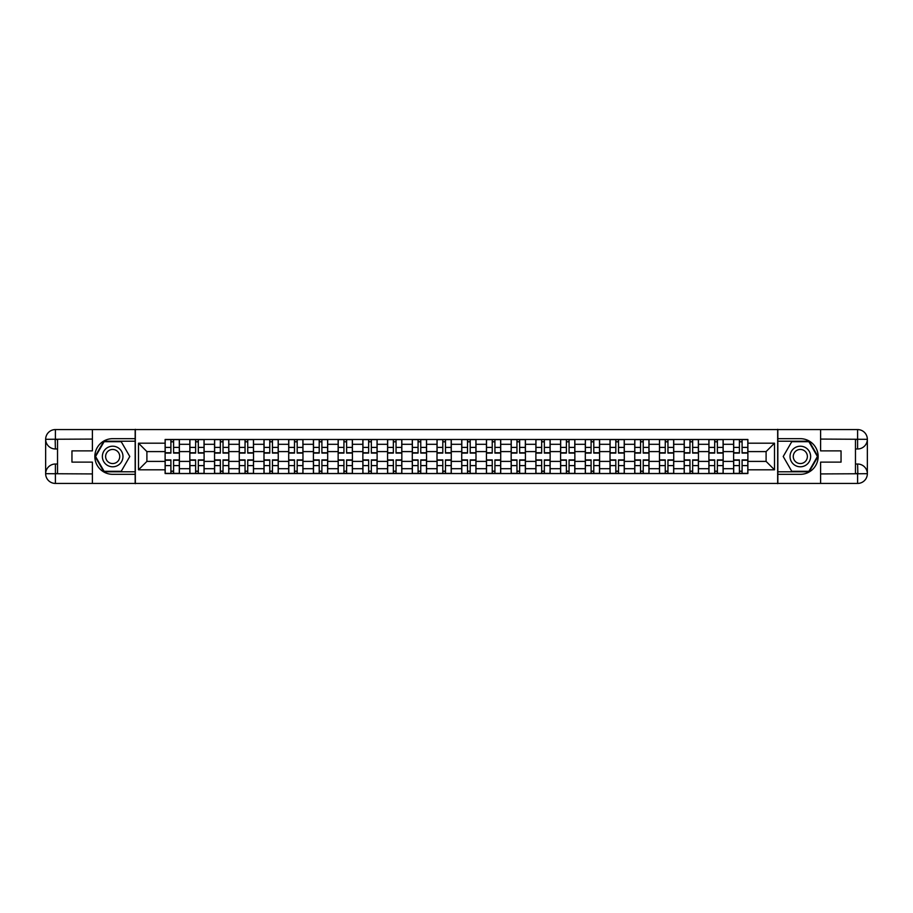 <?xml version="1.0" encoding="UTF-8"?>
<svg xmlns="http://www.w3.org/2000/svg" width="913" height="913" viewBox="0 0 913 913"><rect width="100%" height="100%" fill="white"/><g stroke="black" fill="none" stroke-linecap="round" stroke-linejoin="round"><path stroke-width="1.37" d="M88.116 483.434L824.884 483.434M824.884 429.567L88.116 429.567M189.836 473.527L189.836 444.3L179.382 444.3L179.382 473.527M179.382 444.3L179.382 439.473M189.836 444.3L189.836 439.473M204.101 439.473L204.101 473.527M214.555 473.527L214.555 439.473M228.809 439.473L228.809 473.527M239.274 473.527L239.274 439.473M253.529 439.473L253.529 473.527M263.994 473.527L263.994 439.473M278.248 439.473L278.248 473.527M288.702 473.527L288.702 439.473M302.968 439.473L302.968 473.527M313.421 473.527L313.421 439.473M327.687 439.473L327.687 473.527M338.141 473.527L338.141 439.473M352.407 439.473L352.407 473.527M362.86 473.527L362.86 439.473M377.115 439.473L377.115 473.527M387.58 473.527L387.58 439.473M401.834 439.473L401.834 473.527M412.288 473.527L412.288 439.473M426.554 439.473L426.554 473.527M437.007 473.527L437.007 439.473M451.273 439.473L451.273 473.527M461.727 473.527L461.727 439.473M475.993 439.473L475.993 473.527M486.446 473.527L486.446 439.473M500.712 439.473L500.712 473.527M511.166 473.527L511.166 439.473M525.42 439.473L525.42 473.527M535.885 473.527L535.885 439.473M550.14 439.473L550.14 473.527M560.593 473.527L560.593 439.473M574.859 439.473L574.859 473.527M585.313 473.527L585.313 439.473M599.579 439.473L599.579 473.527M610.032 473.527L610.032 439.473M624.298 439.473L624.298 473.527M634.752 473.527L634.752 439.473M649.006 439.473L649.006 473.527M659.471 473.527L659.471 439.473M673.726 439.473L673.726 473.527M684.191 473.527L684.191 439.473M698.445 439.473L698.445 473.527M708.899 473.527L708.899 439.473M723.164 439.473L723.164 473.527M733.618 473.527L733.618 439.473M733.618 461.407L723.164 461.407M708.899 461.407L698.445 461.407M684.191 461.407L673.726 461.407M659.471 461.407L649.006 461.407M634.752 461.407L624.298 461.407M610.032 461.407L599.579 461.407M585.313 461.407L574.859 461.407M560.593 461.407L550.14 461.407M535.885 461.407L525.42 461.407M511.166 461.407L500.712 461.407M486.446 461.407L475.993 461.407M461.727 461.407L451.273 461.407M437.007 461.407L426.554 461.407M412.288 461.407L401.834 461.407M387.58 461.407L377.115 461.407M362.86 461.407L352.407 461.407M338.141 461.407L327.687 461.407M313.421 461.407L302.968 461.407M288.702 461.407L278.248 461.407M263.994 461.407L253.529 461.407M239.274 461.407L228.809 461.407M214.555 461.407L204.101 461.407M189.836 461.407L179.382 461.407M733.618 451.593L723.164 451.593M708.899 451.593L698.445 451.593M684.191 451.593L673.726 451.593M659.471 451.593L649.006 451.593M634.752 451.593L624.298 451.593M610.032 451.593L599.579 451.593M585.313 451.593L574.859 451.593M560.593 451.593L550.14 451.593M535.885 451.593L525.42 451.593M511.166 451.593L500.712 451.593M486.446 451.593L475.993 451.593M461.727 451.593L451.273 451.593M437.007 451.593L426.554 451.593M412.288 451.593L401.834 451.593M387.58 451.593L377.115 451.593M362.86 451.593L352.407 451.593M338.141 451.593L327.687 451.593M313.421 451.593L302.968 451.593M288.702 451.593L278.248 451.593M263.994 451.593L253.529 451.593M239.274 451.593L228.809 451.593M214.555 451.593L204.101 451.593M189.836 451.593L179.382 451.593M146.902 461.407L165.116 461.407L165.116 451.593L146.902 451.593L146.902 461.407L138.502 469.807L138.502 443.193L165.116 443.193L165.116 451.593M747.884 451.593L747.884 461.407L766.098 461.407L766.098 451.593L747.884 451.593L747.884 439.473L165.116 439.473L165.116 443.193M747.884 443.193L774.498 443.193L774.498 469.807L747.884 469.807L747.884 461.407M165.116 461.407L165.116 473.527L747.884 473.527L747.884 469.807M165.116 469.807L138.502 469.807M777.671 483.673L777.671 429.327M135.329 483.673L135.329 429.327M173.596 471.154L170.902 471.154M170.902 441.846L173.596 441.846M198.315 471.154L195.622 471.154M195.622 441.846L198.315 441.846M223.034 471.154L220.341 471.154M220.341 441.846L223.034 441.846M247.743 471.154L245.049 471.154M245.049 441.846L247.743 441.846M272.462 471.154L269.769 471.154M269.769 441.846L272.462 441.846M297.181 471.154L294.488 471.154M294.488 441.846L297.181 441.846M321.901 471.154L319.208 471.154M319.208 441.846L321.901 441.846M346.62 471.154L343.927 471.154M343.927 441.846L346.62 441.846M371.34 471.154L368.647 471.154M368.647 441.846L371.34 441.846M396.048 471.154L393.355 471.154M393.355 441.846L396.048 441.846M420.767 471.154L418.074 471.154M418.074 441.846L420.767 441.846M445.487 471.154L442.794 471.154M442.794 441.846L445.487 441.846M470.206 471.154L467.513 471.154M467.513 441.846L470.206 441.846M494.926 471.154L492.233 471.154M492.233 441.846L494.926 441.846M519.645 471.154L516.952 471.154M516.952 441.846L519.645 441.846M544.353 471.154L541.66 471.154M541.66 441.846L544.353 441.846M569.073 471.154L566.38 471.154M566.38 441.846L569.073 441.846M593.792 471.154L591.099 471.154M591.099 441.846L593.792 441.846M618.512 471.154L615.819 471.154M615.819 441.846L618.512 441.846M643.231 471.154L640.538 471.154M640.538 441.846L643.231 441.846M667.951 471.154L665.257 471.154M665.257 441.846L667.951 441.846M692.659 471.154L689.966 471.154M689.966 441.846L692.659 441.846M717.378 471.154L714.685 471.154M714.685 441.846L717.378 441.846M742.098 471.154L739.404 471.154M739.404 441.846L742.098 441.846M138.502 443.193L146.902 451.593M766.098 461.407L774.498 469.807M766.098 451.593L774.498 443.193M173.596 453.099L173.596 439.621L179.302 439.621L179.302 453.099L173.596 453.099M170.902 441.687L173.596 441.687M170.902 439.621L165.196 439.621L165.196 453.099L170.902 453.099L170.902 439.621L173.596 439.621M170.902 459.901L170.902 473.379L165.196 473.379L165.196 459.901L170.902 459.901M173.596 471.313L170.902 471.313M173.596 473.379L179.302 473.379L179.302 459.901L173.596 459.901L173.596 473.379L170.902 473.379M198.315 453.099L198.315 439.621L204.021 439.621L204.021 453.099L198.315 453.099M195.622 441.687L198.315 441.687M195.622 439.621L189.915 439.621L189.915 453.099L195.622 453.099L195.622 439.621L198.315 439.621M223.034 453.099L223.034 439.621L228.729 439.621L228.729 453.099L223.034 453.099M220.341 441.687L223.034 441.687M220.341 439.621L214.635 439.621L214.635 453.099L220.341 453.099L220.341 439.621L223.034 439.621M57.53 448.979L55.396 448.979A9.746 9.746 0 0 1 45.65 439.313A9.746 9.746 0 0 1 55.396 429.567L135.17 429.567L135.17 438.674L112.676 438.674A17.826 17.826 0 0 0 94.849 456.5A17.826 17.826 0 0 0 112.676 474.326L135.17 474.326L135.17 483.434L55.396 483.434A9.746 9.746 0 0 1 45.65 473.687A9.746 9.746 0 0 1 55.396 464.021L57.53 464.021M135.17 474.326L135.17 438.674M92.396 429.567L92.396 450.874L71.956 450.874L71.956 462.126L92.396 462.126L92.396 483.434M55.157 439.233L55.396 448.979A9.746 9.746 0 0 1 45.65 439.313L45.65 473.687L92.396 473.927M55.396 473.927L55.396 483.434A9.746 9.746 0 0 1 45.65 473.687A9.746 9.746 0 0 1 55.396 464.021L55.396 473.527L57.53 473.527L57.53 439.473L55.396 439.473M135.17 441.207L103.842 441.207L95.02 456.5L103.842 471.793L135.17 471.793M55.396 448.979A9.746 9.746 0 0 1 45.65 439.313L55.145 439.233M855.47 464.021L857.604 464.021A9.746 9.746 0 0 1 867.35 473.687A9.746 9.746 0 0 1 857.604 483.434L777.83 483.434L777.83 474.326L800.324 474.326A17.826 17.826 0 0 0 818.151 456.5A17.826 17.826 0 0 0 800.324 438.674L777.83 438.674L777.83 429.567L857.604 429.567A9.746 9.746 0 0 1 867.35 439.313A9.746 9.746 0 0 1 857.604 448.979L855.47 448.979M777.83 438.674L777.83 474.326M820.604 483.434L820.604 462.126L841.044 462.126L841.044 450.874L820.604 450.874L820.604 429.567M857.843 473.767L857.604 464.021A9.746 9.746 0 0 1 867.35 473.687L867.35 439.313L820.604 439.073M857.604 439.073L857.604 429.567A9.746 9.746 0 0 1 867.35 439.313A9.746 9.746 0 0 1 857.604 448.979L857.604 439.473L855.47 439.473L855.47 473.527L857.604 473.527M777.83 471.793L809.158 471.793L817.98 456.5L809.158 441.207L777.83 441.207M857.604 464.021A9.746 9.746 0 0 1 867.35 473.687L857.855 473.767M102.37 456.5A10.294 10.294 0 0 0 112.676 466.794A10.294 10.294 0 0 0 122.97 456.5A10.294 10.294 0 0 0 112.676 446.206A10.294 10.294 0 0 0 102.37 456.5M105.623 456.5A7.053 7.053 0 0 0 112.676 463.553A7.053 7.053 0 0 0 119.729 456.5A7.053 7.053 0 0 0 112.676 449.447A7.053 7.053 0 0 0 105.623 456.5M121.224 441.687L129.783 456.5L121.224 471.313L104.116 471.313L95.568 456.5L104.116 441.687L121.224 441.687M790.03 456.5A10.294 10.294 0 0 0 800.324 466.794A10.294 10.294 0 0 0 810.63 456.5A10.294 10.294 0 0 0 800.324 446.206A10.294 10.294 0 0 0 790.03 456.5M793.271 456.5A7.053 7.053 0 0 0 800.324 463.553A7.053 7.053 0 0 0 807.377 456.5A7.053 7.053 0 0 0 800.324 449.447A7.053 7.053 0 0 0 793.271 456.5M808.884 441.687L817.432 456.5L808.884 471.313L791.776 471.313L783.217 456.5L791.776 441.687L808.884 441.687M195.622 459.901L195.622 473.379L189.915 473.379L189.915 459.901L195.622 459.901M198.315 471.313L195.622 471.313M198.315 473.379L204.021 473.379L204.021 459.901L198.315 459.901L198.315 473.379L195.622 473.379M220.341 459.901L220.341 473.379L214.635 473.379L214.635 459.901L220.341 459.901M223.034 471.313L220.341 471.313M223.034 473.379L228.729 473.379L228.729 459.901L223.034 459.901L223.034 473.379L220.341 473.379M247.743 453.099L247.743 439.621L253.449 439.621L253.449 453.099L247.743 453.099M245.049 441.687L247.743 441.687M245.049 439.621L239.354 439.621L239.354 453.099L245.049 453.099L245.049 439.621L247.743 439.621M272.462 453.099L272.462 439.621L278.168 439.621L278.168 453.099L272.462 453.099M269.769 441.687L272.462 441.687M269.769 439.621L264.062 439.621L264.062 453.099L269.769 453.099L269.769 439.621L272.462 439.621M297.181 453.099L297.181 439.621L302.888 439.621L302.888 453.099L297.181 453.099M294.488 441.687L297.181 441.687M294.488 439.621L288.782 439.621L288.782 453.099L294.488 453.099L294.488 439.621L297.181 439.621M245.049 459.901L245.049 473.379L239.354 473.379L239.354 459.901L245.049 459.901M247.743 471.313L245.049 471.313M247.743 473.379L253.449 473.379L253.449 459.901L247.743 459.901L247.743 473.379L245.049 473.379M269.769 459.901L269.769 473.379L264.062 473.379L264.062 459.901L269.769 459.901M272.462 471.313L269.769 471.313M272.462 473.379L278.168 473.379L278.168 459.901L272.462 459.901L272.462 473.379L269.769 473.379M294.488 459.901L294.488 473.379L288.782 473.379L288.782 459.901L294.488 459.901M297.181 471.313L294.488 471.313M297.181 473.379L302.888 473.379L302.888 459.901L297.181 459.901L297.181 473.379L294.488 473.379M321.901 453.099L321.901 439.621L327.607 439.621L327.607 453.099L321.901 453.099M319.208 441.687L321.901 441.687M319.208 439.621L313.501 439.621L313.501 453.099L319.208 453.099L319.208 439.621L321.901 439.621M319.208 459.901L319.208 473.379L313.501 473.379L313.501 459.901L319.208 459.901M321.901 471.313L319.208 471.313M321.901 473.379L327.607 473.379L327.607 459.901L321.901 459.901L321.901 473.379L319.208 473.379M346.62 453.099L346.62 439.621L352.327 439.621L352.327 453.099L346.62 453.099M343.927 441.687L346.62 441.687M343.927 439.621L338.221 439.621L338.221 453.099L343.927 453.099L343.927 439.621L346.62 439.621M343.927 459.901L343.927 473.379L338.221 473.379L338.221 459.901L343.927 459.901M346.62 471.313L343.927 471.313M346.62 473.379L352.327 473.379L352.327 459.901L346.62 459.901L346.62 473.379L343.927 473.379M371.34 453.099L371.34 439.621L377.035 439.621L377.035 453.099L371.34 453.099M368.647 441.687L371.34 441.687M368.647 439.621L362.94 439.621L362.94 453.099L368.647 453.099L368.647 439.621L371.34 439.621M368.647 459.901L368.647 473.379L362.94 473.379L362.94 459.901L368.647 459.901M371.34 471.313L368.647 471.313M371.34 473.379L377.035 473.379L377.035 459.901L371.34 459.901L371.34 473.379L368.647 473.379M396.048 453.099L396.048 439.621L401.754 439.621L401.754 453.099L396.048 453.099M393.355 441.687L396.048 441.687M393.355 439.621L387.66 439.621L387.66 453.099L393.355 453.099L393.355 439.621L396.048 439.621M393.355 459.901L393.355 473.379L387.66 473.379L387.66 459.901L393.355 459.901M396.048 471.313L393.355 471.313M396.048 473.379L401.754 473.379L401.754 459.901L396.048 459.901L396.048 473.379L393.355 473.379M420.767 453.099L420.767 439.621L426.474 439.621L426.474 453.099L420.767 453.099M418.074 441.687L420.767 441.687M418.074 439.621L412.368 439.621L412.368 453.099L418.074 453.099L418.074 439.621L420.767 439.621M418.074 459.901L418.074 473.379L412.368 473.379L412.368 459.901L418.074 459.901M420.767 471.313L418.074 471.313M420.767 473.379L426.474 473.379L426.474 459.901L420.767 459.901L420.767 473.379L418.074 473.379M445.487 453.099L445.487 439.621L451.193 439.621L451.193 453.099L445.487 453.099M442.794 441.687L445.487 441.687M442.794 439.621L437.087 439.621L437.087 453.099L442.794 453.099L442.794 439.621L445.487 439.621M442.794 459.901L442.794 473.379L437.087 473.379L437.087 459.901L442.794 459.901M445.487 471.313L442.794 471.313M445.487 473.379L451.193 473.379L451.193 459.901L445.487 459.901L445.487 473.379L442.794 473.379M470.206 453.099L470.206 439.621L475.913 439.621L475.913 453.099L470.206 453.099M467.513 441.687L470.206 441.687M467.513 439.621L461.807 439.621L461.807 453.099L467.513 453.099L467.513 439.621L470.206 439.621M467.513 459.901L467.513 473.379L461.807 473.379L461.807 459.901L467.513 459.901M470.206 471.313L467.513 471.313M470.206 473.379L475.913 473.379L475.913 459.901L470.206 459.901L470.206 473.379L467.513 473.379M494.926 453.099L494.926 439.621L500.632 439.621L500.632 453.099L494.926 453.099M492.233 441.687L494.926 441.687M492.233 439.621L486.526 439.621L486.526 453.099L492.233 453.099L492.233 439.621L494.926 439.621M492.233 459.901L492.233 473.379L486.526 473.379L486.526 459.901L492.233 459.901M494.926 471.313L492.233 471.313M494.926 473.379L500.632 473.379L500.632 459.901L494.926 459.901L494.926 473.379L492.233 473.379M519.645 453.099L519.645 439.621L525.34 439.621L525.34 453.099L519.645 453.099M516.952 441.687L519.645 441.687M516.952 439.621L511.246 439.621L511.246 453.099L516.952 453.099L516.952 439.621L519.645 439.621M516.952 459.901L516.952 473.379L511.246 473.379L511.246 459.901L516.952 459.901M519.645 471.313L516.952 471.313M519.645 473.379L525.34 473.379L525.34 459.901L519.645 459.901L519.645 473.379L516.952 473.379M544.353 453.099L544.353 439.621L550.06 439.621L550.06 453.099L544.353 453.099M541.66 441.687L544.353 441.687M541.66 439.621L535.965 439.621L535.965 453.099L541.66 453.099L541.66 439.621L544.353 439.621M541.66 459.901L541.66 473.379L535.965 473.379L535.965 459.901L541.66 459.901M544.353 471.313L541.66 471.313M544.353 473.379L550.06 473.379L550.06 459.901L544.353 459.901L544.353 473.379L541.66 473.379M569.073 453.099L569.073 439.621L574.779 439.621L574.779 453.099L569.073 453.099M566.38 441.687L569.073 441.687M566.38 439.621L560.673 439.621L560.673 453.099L566.38 453.099L566.38 439.621L569.073 439.621M566.38 459.901L566.38 473.379L560.673 473.379L560.673 459.901L566.38 459.901M569.073 471.313L566.38 471.313M569.073 473.379L574.779 473.379L574.779 459.901L569.073 459.901L569.073 473.379L566.38 473.379M593.792 453.099L593.792 439.621L599.499 439.621L599.499 453.099L593.792 453.099M591.099 441.687L593.792 441.687M591.099 439.621L585.393 439.621L585.393 453.099L591.099 453.099L591.099 439.621L593.792 439.621M591.099 459.901L591.099 473.379L585.393 473.379L585.393 459.901L591.099 459.901M593.792 471.313L591.099 471.313M593.792 473.379L599.499 473.379L599.499 459.901L593.792 459.901L593.792 473.379L591.099 473.379M618.512 453.099L618.512 439.621L624.218 439.621L624.218 453.099L618.512 453.099M615.819 441.687L618.512 441.687M615.819 439.621L610.112 439.621L610.112 453.099L615.819 453.099L615.819 439.621L618.512 439.621M615.819 459.901L615.819 473.379L610.112 473.379L610.112 459.901L615.819 459.901M618.512 471.313L615.819 471.313M618.512 473.379L624.218 473.379L624.218 459.901L618.512 459.901L618.512 473.379L615.819 473.379M643.231 453.099L643.231 439.621L648.938 439.621L648.938 453.099L643.231 453.099M640.538 441.687L643.231 441.687M640.538 439.621L634.832 439.621L634.832 453.099L640.538 453.099L640.538 439.621L643.231 439.621M640.538 459.901L640.538 473.379L634.832 473.379L634.832 459.901L640.538 459.901M643.231 471.313L640.538 471.313M643.231 473.379L648.938 473.379L648.938 459.901L643.231 459.901L643.231 473.379L640.538 473.379M667.951 453.099L667.951 439.621L673.646 439.621L673.646 453.099L667.951 453.099M665.257 441.687L667.951 441.687M665.257 439.621L659.551 439.621L659.551 453.099L665.257 453.099L665.257 439.621L667.951 439.621M665.257 459.901L665.257 473.379L659.551 473.379L659.551 459.901L665.257 459.901M667.951 471.313L665.257 471.313M667.951 473.379L673.646 473.379L673.646 459.901L667.951 459.901L667.951 473.379L665.257 473.379M692.659 453.099L692.659 439.621L698.365 439.621L698.365 453.099L692.659 453.099M689.966 441.687L692.659 441.687M689.966 439.621L684.271 439.621L684.271 453.099L689.966 453.099L689.966 439.621L692.659 439.621M689.966 459.901L689.966 473.379L684.271 473.379L684.271 459.901L689.966 459.901M692.659 471.313L689.966 471.313M692.659 473.379L698.365 473.379L698.365 459.901L692.659 459.901L692.659 473.379L689.966 473.379M717.378 453.099L717.378 439.621L723.085 439.621L723.085 453.099L717.378 453.099M714.685 441.687L717.378 441.687M714.685 439.621L708.979 439.621L708.979 453.099L714.685 453.099L714.685 439.621L717.378 439.621M714.685 459.901L714.685 473.379L708.979 473.379L708.979 459.901L714.685 459.901M717.378 471.313L714.685 471.313M717.378 473.379L723.085 473.379L723.085 459.901L717.378 459.901L717.378 473.379L714.685 473.379M742.098 453.099L742.098 439.621L747.804 439.621L747.804 453.099L742.098 453.099M739.404 441.687L742.098 441.687M739.404 439.621L733.698 439.621L733.698 453.099L739.404 453.099L739.404 439.621L742.098 439.621M739.404 459.901L739.404 473.379L733.698 473.379L733.698 459.901L739.404 459.901M742.098 471.313L739.404 471.313M742.098 473.379L747.804 473.379L747.804 459.901L742.098 459.901L742.098 473.379L739.404 473.379M708.899 444.3L698.445 444.3M684.191 444.3L673.726 444.3M659.471 444.3L649.006 444.3M634.752 444.3L624.298 444.3M610.032 444.3L599.579 444.3M585.313 444.3L574.859 444.3M560.593 444.3L550.14 444.3M535.885 444.3L525.42 444.3M511.166 444.3L500.712 444.3M486.446 444.3L475.993 444.3M461.727 444.3L451.273 444.3M437.007 444.3L426.554 444.3M412.288 444.3L401.834 444.3M387.58 444.3L377.115 444.3M362.86 444.3L352.407 444.3M338.141 444.3L327.687 444.3M313.421 444.3L302.968 444.3M288.702 444.3L278.248 444.3M263.994 444.3L253.529 444.3M239.274 444.3L228.809 444.3M214.555 444.3L204.101 444.3M733.618 444.3L723.164 444.3M708.899 468.7L698.445 468.7M684.191 468.7L673.726 468.7M659.471 468.7L649.006 468.7M634.752 468.7L624.298 468.7M610.032 468.7L599.579 468.7M585.313 468.7L574.859 468.7M560.593 468.7L550.14 468.7M535.885 468.7L525.42 468.7M511.166 468.7L500.712 468.7M486.446 468.7L475.993 468.7M461.727 468.7L451.273 468.7M437.007 468.7L426.554 468.7M412.288 468.7L401.834 468.7M387.58 468.7L377.115 468.7M362.86 468.7L352.407 468.7M338.141 468.7L327.687 468.7M313.421 468.7L302.968 468.7M288.702 468.7L278.248 468.7M263.994 468.7L253.529 468.7M239.274 468.7L228.809 468.7M214.555 468.7L204.101 468.7M189.836 468.7L179.382 468.7M733.618 468.7L723.164 468.7M173.596 452.757L179.302 452.757M173.596 447.404L179.302 447.404M165.196 452.757L170.902 452.757M165.196 447.404L170.902 447.404M170.902 460.243L165.196 460.243M170.902 465.596L165.196 465.596M179.302 460.243L173.596 460.243M179.302 465.596L173.596 465.596M198.315 452.757L204.021 452.757M198.315 447.404L204.021 447.404M189.915 452.757L195.622 452.757M189.915 447.404L195.622 447.404M223.034 452.757L228.729 452.757M223.034 447.404L228.729 447.404M214.635 452.757L220.341 452.757M214.635 447.404L220.341 447.404M92.396 439.073L55.168 439.244M45.65 473.687A9.746 9.746 0 0 1 55.396 464.021M45.65 439.313A9.746 9.746 0 0 1 55.396 429.567L55.396 439.073M820.604 473.927L857.832 473.756M867.35 439.313A9.746 9.746 0 0 1 857.604 448.979M867.35 473.687A9.746 9.746 0 0 1 857.604 483.434L857.604 473.927M195.622 460.243L189.915 460.243M195.622 465.596L189.915 465.596M204.021 460.243L198.315 460.243M204.021 465.596L198.315 465.596M220.341 460.243L214.635 460.243M220.341 465.596L214.635 465.596M228.729 460.243L223.034 460.243M228.729 465.596L223.034 465.596M247.743 452.757L253.449 452.757M247.743 447.404L253.449 447.404M239.354 452.757L245.049 452.757M239.354 447.404L245.049 447.404M272.462 452.757L278.168 452.757M272.462 447.404L278.168 447.404M264.062 452.757L269.769 452.757M264.062 447.404L269.769 447.404M297.181 452.757L302.888 452.757M297.181 447.404L302.888 447.404M288.782 452.757L294.488 452.757M288.782 447.404L294.488 447.404M245.049 460.243L239.354 460.243M245.049 465.596L239.354 465.596M253.449 460.243L247.743 460.243M253.449 465.596L247.743 465.596M269.769 460.243L264.062 460.243M269.769 465.596L264.062 465.596M278.168 460.243L272.462 460.243M278.168 465.596L272.462 465.596M294.488 460.243L288.782 460.243M294.488 465.596L288.782 465.596M302.888 460.243L297.181 460.243M302.888 465.596L297.181 465.596M321.901 452.757L327.607 452.757M321.901 447.404L327.607 447.404M313.501 452.757L319.208 452.757M313.501 447.404L319.208 447.404M319.208 460.243L313.501 460.243M319.208 465.596L313.501 465.596M327.607 460.243L321.901 460.243M327.607 465.596L321.901 465.596M346.62 452.757L352.327 452.757M346.62 447.404L352.327 447.404M338.221 452.757L343.927 452.757M338.221 447.404L343.927 447.404M343.927 460.243L338.221 460.243M343.927 465.596L338.221 465.596M352.327 460.243L346.62 460.243M352.327 465.596L346.62 465.596M371.34 452.757L377.035 452.757M371.34 447.404L377.035 447.404M362.94 452.757L368.647 452.757M362.94 447.404L368.647 447.404M368.647 460.243L362.94 460.243M368.647 465.596L362.94 465.596M377.035 460.243L371.34 460.243M377.035 465.596L371.34 465.596M396.048 452.757L401.754 452.757M396.048 447.404L401.754 447.404M387.66 452.757L393.355 452.757M387.66 447.404L393.355 447.404M393.355 460.243L387.66 460.243M393.355 465.596L387.66 465.596M401.754 460.243L396.048 460.243M401.754 465.596L396.048 465.596M420.767 452.757L426.474 452.757M420.767 447.404L426.474 447.404M412.368 452.757L418.074 452.757M412.368 447.404L418.074 447.404M418.074 460.243L412.368 460.243M418.074 465.596L412.368 465.596M426.474 460.243L420.767 460.243M426.474 465.596L420.767 465.596M445.487 452.757L451.193 452.757M445.487 447.404L451.193 447.404M437.087 452.757L442.794 452.757M437.087 447.404L442.794 447.404M442.794 460.243L437.087 460.243M442.794 465.596L437.087 465.596M451.193 460.243L445.487 460.243M451.193 465.596L445.487 465.596M470.206 452.757L475.913 452.757M470.206 447.404L475.913 447.404M461.807 452.757L467.513 452.757M461.807 447.404L467.513 447.404M467.513 460.243L461.807 460.243M467.513 465.596L461.807 465.596M475.913 460.243L470.206 460.243M475.913 465.596L470.206 465.596M494.926 452.757L500.632 452.757M494.926 447.404L500.632 447.404M486.526 452.757L492.233 452.757M486.526 447.404L492.233 447.404M492.233 460.243L486.526 460.243M492.233 465.596L486.526 465.596M500.632 460.243L494.926 460.243M500.632 465.596L494.926 465.596M519.645 452.757L525.34 452.757M519.645 447.404L525.34 447.404M511.246 452.757L516.952 452.757M511.246 447.404L516.952 447.404M516.952 460.243L511.246 460.243M516.952 465.596L511.246 465.596M525.34 460.243L519.645 460.243M525.34 465.596L519.645 465.596M544.353 452.757L550.06 452.757M544.353 447.404L550.06 447.404M535.965 452.757L541.66 452.757M535.965 447.404L541.66 447.404M541.66 460.243L535.965 460.243M541.66 465.596L535.965 465.596M550.06 460.243L544.353 460.243M550.06 465.596L544.353 465.596M569.073 452.757L574.779 452.757M569.073 447.404L574.779 447.404M560.673 452.757L566.38 452.757M560.673 447.404L566.38 447.404M566.38 460.243L560.673 460.243M566.38 465.596L560.673 465.596M574.779 460.243L569.073 460.243M574.779 465.596L569.073 465.596M593.792 452.757L599.499 452.757M593.792 447.404L599.499 447.404M585.393 452.757L591.099 452.757M585.393 447.404L591.099 447.404M591.099 460.243L585.393 460.243M591.099 465.596L585.393 465.596M599.499 460.243L593.792 460.243M599.499 465.596L593.792 465.596M618.512 452.757L624.218 452.757M618.512 447.404L624.218 447.404M610.112 452.757L615.819 452.757M610.112 447.404L615.819 447.404M615.819 460.243L610.112 460.243M615.819 465.596L610.112 465.596M624.218 460.243L618.512 460.243M624.218 465.596L618.512 465.596M643.231 452.757L648.938 452.757M643.231 447.404L648.938 447.404M634.832 452.757L640.538 452.757M634.832 447.404L640.538 447.404M640.538 460.243L634.832 460.243M640.538 465.596L634.832 465.596M648.938 460.243L643.231 460.243M648.938 465.596L643.231 465.596M667.951 452.757L673.646 452.757M667.951 447.404L673.646 447.404M659.551 452.757L665.257 452.757M659.551 447.404L665.257 447.404M665.257 460.243L659.551 460.243M665.257 465.596L659.551 465.596M673.646 460.243L667.951 460.243M673.646 465.596L667.951 465.596M692.659 452.757L698.365 452.757M692.659 447.404L698.365 447.404M684.271 452.757L689.966 452.757M684.271 447.404L689.966 447.404M689.966 460.243L684.271 460.243M689.966 465.596L684.271 465.596M698.365 460.243L692.659 460.243M698.365 465.596L692.659 465.596M717.378 452.757L723.085 452.757M717.378 447.404L723.085 447.404M708.979 452.757L714.685 452.757M708.979 447.404L714.685 447.404M714.685 460.243L708.979 460.243M714.685 465.596L708.979 465.596M723.085 460.243L717.378 460.243M723.085 465.596L717.378 465.596M742.098 452.757L747.804 452.757M742.098 447.404L747.804 447.404M733.698 452.757L739.404 452.757M733.698 447.404L739.404 447.404M739.404 460.243L733.698 460.243M739.404 465.596L733.698 465.596M747.804 460.243L742.098 460.243M747.804 465.596L742.098 465.596"/></g></svg>
